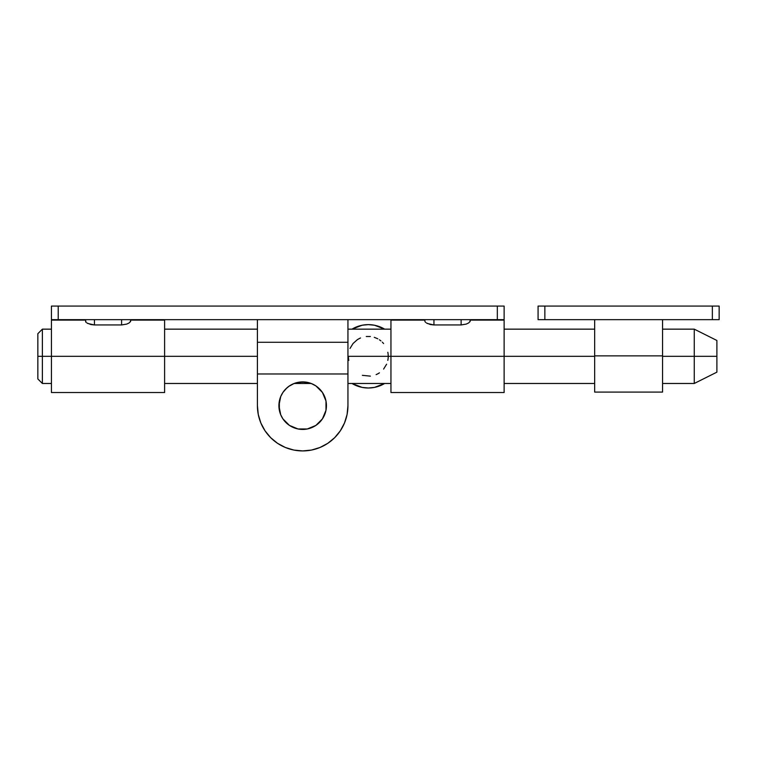 <?xml version="1.0" encoding="UTF-8"?>
<svg xmlns="http://www.w3.org/2000/svg" width="757" height="757" viewBox="0 0 757 757"><rect width="100%" height="100%" fill="white"/><g stroke="black" fill="none" stroke-linecap="round" stroke-linejoin="round"><path stroke-width="1.14" d="M51.429 392.533L51.429 356.32L42.373 356.32L42.373 329.153L42.373 356.32L37.85 356.32L37.85 378.954L37.85 333.686L37.85 356.32L51.429 356.32L51.429 320.107L51.429 392.533L164.6 392.533L164.6 356.32L51.429 356.32L164.6 356.32L164.6 320.107L130.649 320.107M279.342 401.163L279.361 410.294L278.907 405.657A23.77 23.77 0 0 1 302.677 381.897A23.77 23.77 0 0 1 326.437 405.657A23.77 23.77 0 0 0 324.639 396.573A23.77 23.77 0 0 1 326.437 405.657L326.012 401.163M324.005 395.182L322.908 393.186A23.77 23.77 0 0 0 322.444 392.467A23.77 23.77 0 0 1 324.63 396.554A23.77 23.77 0 0 0 322.908 393.195M288.9 386.297L294.142 383.477L311.203 383.477A23.77 23.77 0 0 1 319.473 388.852A23.77 23.77 0 0 0 311.203 383.477L315.877 385.9L322.435 392.457A23.77 23.77 0 0 0 319.482 388.861A23.77 23.77 0 0 1 322.425 392.448L325.983 401.021L325.983 410.294L326.437 405.657A23.77 23.77 0 0 1 302.677 429.427A23.77 23.77 0 0 1 278.907 405.657L280.715 396.564L282.91 392.457L286.912 387.877M306.235 382.162L299.119 382.162M504.124 306.074L504.124 319.653L504.124 306.074L497.33 306.074L504.124 306.074M390.953 392.533L390.953 356.32L347.946 356.32L390.953 356.32L390.953 320.107L390.953 392.533L504.124 392.533L504.124 356.32L390.953 356.32L504.124 356.32L504.124 320.107L504.124 392.533M51.429 306.074L497.33 306.074L51.429 306.074L51.429 319.653L504.124 319.653L497.33 319.653L497.33 306.074L497.33 319.653L58.223 319.653L58.223 306.074L58.223 319.653L51.429 319.653M466.142 324.128L468.678 322.927L470.173 321.252L468.678 322.927L466.246 324.091L461.117 324.952L433.95 324.952L430.392 324.545L426.456 322.974M427.431 323.504L433.95 324.952L433.95 319.653L433.95 324.952L461.117 324.952L466.246 324.091M425.074 321.753L425.585 322.331M461.117 319.653L461.117 324.952L461.117 319.653M424.904 319.653L424.904 321.252L424.904 319.653M470.173 321.252L470.173 319.653L469.993 321.753M325.983 401.021L325.983 410.294L322.435 418.867L315.877 425.425L307.314 428.973L298.04 428.973L289.467 425.425L282.91 418.867L280.715 414.76L278.907 405.657L279.361 410.294M291.994 384.424L292.827 384.036M285.067 389.694L283.79 391.237M285.872 422.463L289.467 425.425L282.91 418.867M304.986 382.011L300.359 382.011M325.68 399.696L324.734 396.829M321.564 391.237L319.87 389.249M318.442 387.877L316.445 386.297M314.751 385.19L312.527 384.036M310.635 383.269L308.241 382.559M297.104 382.559L294.719 383.269M282.683 392.807L281.339 395.182M257.408 405.657L258.279 414.495L260.853 422.983L265.035 430.809L270.665 437.669L277.526 443.299L285.351 447.482L293.839 450.065L302.677 450.926L311.505 450.065L319.993 447.482L327.828 443.299L334.689 437.669L340.319 430.809L344.501 422.983L347.075 414.495L347.946 405.657L347.946 373.977L257.408 373.977L257.408 405.657L257.408 373.977L347.946 373.977L347.946 342.287L257.408 342.287L257.408 373.977L257.408 342.287L347.946 342.287L347.946 319.653L347.946 405.657A45.269 45.269 0 0 1 302.677 450.926A45.269 45.269 0 0 1 257.408 405.657M322.435 418.867L319.482 422.463M278.907 405.657L280.715 396.564M285.872 388.852L289.467 385.9M293.584 383.704L302.677 381.897L311.77 383.704M257.408 319.653L257.408 342.287L257.408 319.653M126.627 324.128L129.163 322.927L130.649 321.252L129.163 322.927L126.731 324.091L121.593 324.952L121.593 319.653L121.593 324.952L94.436 324.952L94.436 319.653L94.436 324.952L90.878 324.545L86.941 322.974M85.38 319.653L86.061 322.331L85.38 319.653M130.649 321.252L130.649 319.653L130.478 321.753M87.907 323.504L94.436 324.952L121.593 324.952L126.731 324.091M86.875 322.927L87.963 323.532M164.6 392.533L164.6 320.107M426.39 322.927L427.487 323.532M85.56 321.753L86.061 322.331M351.996 329.153A31.69 31.69 0 0 1 384.641 329.153L374.497 325.236L368.318 324.63L362.13 325.236L351.996 329.153M694.254 356.32L716.888 356.32L716.888 340.47L716.888 356.32L694.254 356.32L694.254 329.153L694.254 356.32L662.564 356.32L694.254 356.32L694.254 383.477L694.254 356.32M382.323 342.155L383.6 343.546M379.427 339.789L380.932 340.905M374.27 337.31L377.809 338.805M366.265 336.505L370.353 336.505M358.809 338.814L360.531 337.982A19.919 19.919 0 0 0 357.19 339.798L358.809 338.814M350.018 348.447L353.036 343.536L357.19 339.798M387.811 360.379A19.919 19.919 0 0 0 387.821 352.27M164.6 356.32L257.408 356.32L164.6 356.32M504.124 356.32L594.661 356.32L504.124 356.32M42.373 356.32L42.373 383.477L42.373 356.32M716.888 372.16L716.888 356.32L716.888 372.16L694.254 383.477L662.564 383.477M370.362 376.134L362.366 375.33M377.828 373.816L376.106 374.649A19.919 19.919 0 0 0 379.437 372.841M386.619 364.183L383.61 369.075M348.4 356.32A19.919 19.919 0 0 0 348.807 360.36M351.996 383.477L362.13 387.395L368.318 388.01L374.497 387.395L384.641 383.477A31.69 31.69 0 0 1 351.996 383.477M662.564 355.866L662.564 319.653L662.564 355.866L594.661 355.866L662.564 355.866L662.564 392.079L662.564 355.866M594.661 319.653L594.661 355.866L594.661 319.653M712.356 306.074L712.356 319.653L719.15 319.653L719.15 306.074L538.076 306.074L712.356 306.074L712.356 319.653L538.076 319.653L544.86 319.653L544.86 306.074L544.86 319.653L719.15 319.653L719.15 306.074L712.356 306.074M594.661 392.079L594.661 355.866L594.661 392.079L662.564 392.079L594.661 392.079M390.953 320.107L424.904 320.107M504.124 320.107L470.173 320.107M51.429 320.107L85.38 320.107M662.564 329.153L694.254 329.153L716.888 340.47M51.429 329.153L42.373 329.153L37.85 333.686M594.661 329.153L504.124 329.153M390.953 329.153L347.946 329.153M257.408 329.153L164.6 329.153M594.661 383.477L504.124 383.477M390.953 383.477L347.946 383.477M257.408 383.477L164.6 383.477M51.429 383.477L42.373 383.477L37.85 378.954M538.076 319.653L538.076 306.074"/></g></svg>
